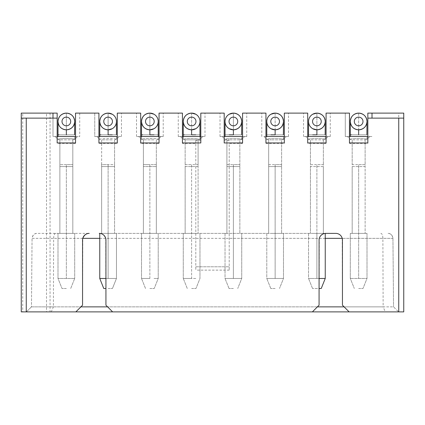 <?xml version="1.0" encoding="UTF-8"?>
<svg xmlns="http://www.w3.org/2000/svg" width="425" height="425" viewBox="0 0 425 425"><rect width="100%" height="100%" fill="white"/><g stroke="black" fill="none" stroke-linecap="round" stroke-linejoin="round"><path stroke-width="0.32" stroke-dasharray="2.12 1.59" d="M21.255 118.129L52.992 118.129L52.992 136.505L52.992 113.119M57.168 142.949L57.168 136.505L52.992 136.505L57.168 136.505L57.168 143.395L57.168 113.119L21.255 113.119L21.255 311.881M98.924 142.949L98.924 113.119L98.924 143.395L98.924 113.119L75.538 113.119L75.538 143.395L75.538 113.119L75.538 136.505L79.714 136.505L57.168 136.505L57.168 118.129L52.992 118.129M57.168 136.505L57.168 118.129M55.16 136.505L77.541 136.505L55.16 136.499M75.538 143.395L57.168 143.395M75.538 113.119L79.714 113.119L75.538 113.119M75.538 136.505L75.538 142.949M79.714 113.119L79.714 136.505L79.714 113.119M94.748 113.119L94.748 136.505L98.924 136.505L94.748 136.505L94.748 113.119M58.044 139.384C58.092 138.847 60.865 138.555 66.353 138.508C71.814 138.555 74.582 138.847 74.662 139.384L77.541 136.499L74.662 139.384L72.818 139.841L59.883 139.841L72.818 139.841L72.824 233.378L59.883 233.378L59.883 139.841L59.883 233.378L58.002 233.378L72.824 233.378L59.883 233.378L72.824 233.378L72.824 166.568L59.888 166.568L72.824 166.568L72.824 164.634L66.353 164.634L66.353 278.476L74.704 278.476L58.002 278.476L74.704 278.476L58.002 278.476L66.353 278.476L66.353 164.634L59.883 164.634L72.824 164.634L72.818 139.841L74.662 139.384C74.582 138.847 71.814 138.555 66.353 138.508C60.865 138.555 58.092 138.847 58.044 139.384L55.261 136.6L58.044 139.384L59.888 139.841L58.039 139.384M108.109 136.505L96.916 136.505L108.109 136.505M105.937 278.476L108.109 278.476L108.109 164.634L101.639 164.634L101.644 139.841L99.795 139.384C99.848 138.847 102.622 138.555 108.109 138.508C113.571 138.555 116.338 138.847 116.418 139.384L119.303 136.499L116.418 139.384L114.575 139.841L116.418 139.384C116.338 138.847 113.571 138.555 108.109 138.508C102.622 138.555 99.848 138.847 99.801 139.384L101.649 139.841L101.639 233.378L99.758 233.378L112.285 233.378L108.109 233.378L108.109 278.476L99.758 278.476L108.109 278.476L99.758 278.476L99.758 233.399M50.054 113.119L50.054 311.881L46.511 311.881L46.516 113.119M46.511 311.881L22.722 311.881L22.722 113.119M31.471 306.871L26.371 311.881L31.471 306.871L80.883 306.871L75.873 311.881L26.371 311.881L51.282 311.881L53.391 306.871L31.471 306.871L32.066 238.345L31.471 306.871M55.718 233.378C54.453 233.575 53.763 235.232 53.64 238.345L53.391 306.871L80.883 306.871L82.556 305.203L82.779 238.345L32.066 238.345C32.805 234.961 34.473 233.304 37.081 233.378L89.234 233.378M99.259 233.378L195.798 233.378L195.798 270.125L195.798 266.783L229.208 266.783L229.208 143.395L242.569 143.395L242.569 113.119L265.949 113.119L265.949 143.395L284.325 143.395L284.325 113.119L307.711 113.119L307.711 143.395L326.081 143.395L326.081 113.119L349.467 113.119L349.467 143.395L367.837 143.395L367.837 113.119L398.74 113.119L398.74 311.881L50.054 311.881M312.386 311.881L319.069 305.203L319.292 238.345L105.713 238.345L105.937 305.203L112.62 311.881L312.386 311.881L112.62 311.881M82.779 238.345L32.066 238.345C32.497 235.206 34.17 233.548 37.076 233.378L37.076 233.378M108.109 288.501L112.45 288.501L108.109 288.501M101.639 164.634L101.639 233.378L108.109 233.378L108.109 278.476L116.461 278.476L108.109 278.476L108.109 164.634L101.639 164.634M100.879 134.831L108.109 134.831L108.109 129.822C103.047 129.317 100.263 126.533 99.758 121.47C100.252 126.544 103.036 129.327 108.109 129.822L112.285 128.701C114.973 127.038 116.365 124.631 116.461 121.47L116.461 121.47A8.351 8.351 0 0 0 108.109 113.119A8.351 8.351 0 0 0 99.758 121.47L99.758 121.47A8.351 8.351 0 0 0 108.109 129.822A8.351 8.351 0 0 0 116.461 121.47C116.365 118.309 114.973 115.897 112.285 114.235M74.704 233.378L72.824 233.378L74.704 233.378L74.704 278.476L74.704 233.378M66.353 288.501L62.008 288.501L66.353 288.501M74.704 134.831L74.704 121.47A8.351 8.351 0 0 0 66.353 113.119A8.351 8.351 0 0 0 58.002 121.47L58.002 121.47C58.496 126.544 61.28 129.327 66.353 129.822C71.427 129.327 74.21 126.544 74.704 121.47A8.351 8.351 0 0 1 66.353 129.822A8.351 8.351 0 0 1 58.002 121.47L58.002 121.47C58.507 126.533 61.29 129.317 66.353 129.822L66.353 134.831C77.127 134.831 77.127 134.831 66.353 134.831C55.579 134.831 55.579 134.831 66.353 134.831C55.579 134.831 55.579 134.831 66.353 134.831C77.127 134.831 77.127 134.831 66.353 134.831C77.127 134.831 77.127 134.831 66.353 134.831L66.353 113.119L66.353 134.831L59.117 134.831M70.693 121.47A4.34 4.34 0 0 0 66.353 117.125A4.34 4.34 0 0 0 62.008 121.47A4.34 4.34 0 0 0 66.353 125.811A4.34 4.34 0 0 0 70.693 121.47M98.924 136.505L117.295 136.505L117.295 143.395L98.924 143.395M117.295 142.949L117.295 136.505L121.47 136.505L117.295 136.505L117.295 113.119L140.68 113.119L140.68 143.395L159.051 143.395L159.051 113.119L182.437 113.119L182.437 143.395L195.798 143.395L195.798 266.783L229.208 266.783L229.208 270.125L229.208 143.395M112.285 139.841L101.639 139.841L112.285 139.841M114.58 233.378L101.639 233.378L116.461 233.378L112.285 233.378L114.58 233.378L114.58 166.568L114.58 233.378M112.285 278.476L116.461 278.476L112.285 278.476M109.31 113.204L108.109 113.119L108.109 134.831C97.336 134.831 97.336 134.831 108.109 134.831C97.336 134.831 97.336 134.831 108.109 134.831L108.109 113.119M103.769 121.47A4.34 4.34 0 0 0 108.109 125.811A4.34 4.34 0 0 0 112.45 121.47A4.34 4.34 0 0 0 108.109 117.125A4.34 4.34 0 0 0 103.769 121.47M117.295 143.395L117.295 113.119L121.47 113.119L117.295 113.119L117.295 136.505M385.247 311.881L349.132 311.881L398.634 311.881L385.247 311.881L383.138 306.871L344.123 306.871L349.132 311.881M75.873 311.881L51.282 311.881M159.051 143.395L159.051 136.505L163.227 136.505L159.051 136.505L159.051 113.119L159.051 136.505L136.505 136.505L140.68 136.505L140.68 113.119L136.505 113.119L140.68 113.119L140.68 143.395M159.051 113.119L163.227 113.119L159.051 113.119M229.208 140.441L224.193 140.441L224.193 113.119L200.812 113.119L204.988 113.119L200.812 113.119L200.812 136.505L178.261 136.505L182.437 136.505L182.437 113.119L178.261 113.119L182.437 113.119L182.437 143.395M200.812 142.949L200.812 136.505L204.988 136.505L200.812 136.505L200.812 140.441L195.798 140.441L195.798 143.395M195.798 140.441L195.798 233.378L335.771 233.378C338.884 233.452 341.036 235.11 342.226 238.345L342.449 305.203L344.123 306.871L393.534 306.871L398.634 311.881L393.534 306.871L383.138 306.871L382.888 238.345C382.771 235.206 382.075 233.548 380.816 233.378M224.193 140.441L224.193 113.119L220.017 113.119L224.193 113.119L224.193 136.505L242.569 136.505L242.569 143.395M242.569 136.505L246.744 136.505L242.569 136.505L242.569 113.119L246.744 113.119L242.569 113.119L242.569 142.949M265.949 142.949L265.949 113.119L261.773 113.119L265.949 113.119L265.949 143.395M265.949 136.505L284.325 136.505L284.325 143.395M284.325 136.505L288.501 136.505L284.325 136.505L284.325 113.119L288.501 113.119L284.325 113.119L284.325 142.949M326.081 143.395L326.081 136.505L330.257 136.505L326.081 136.505L326.081 113.119L326.081 136.505L303.535 136.505L307.711 136.505L307.711 113.119L303.535 113.119L307.711 113.119L307.711 143.395M367.837 143.395L367.837 136.505L372.013 136.505L367.837 136.505L367.837 118.129L367.837 136.505L349.467 136.505L349.467 113.119L349.467 136.505L345.291 136.505L345.291 113.119L349.467 113.119L345.291 113.119L345.291 136.505L349.467 136.505L349.467 143.395M326.081 113.119L330.257 113.119L326.081 113.119M403.75 311.881L403.75 113.119L398.74 113.119M317.395 306.871L107.61 306.871L317.395 306.871M322.777 234.079L325.747 233.378L99.604 233.378M270.964 233.378L283.491 233.378L270.964 233.378M266.788 233.378L268.664 233.378L266.788 233.378L266.788 278.476L270.964 278.476L266.788 278.476L270.964 278.476L266.788 278.476L266.788 233.378M352.182 233.378L367.003 233.378L352.182 233.378L365.123 233.378L352.182 233.378L352.182 166.568L365.123 166.568L365.123 233.378L365.123 164.634L358.652 164.634L358.652 278.476L367.003 278.476L350.301 278.476L367.003 278.476L350.301 278.476L358.652 278.476L358.652 164.634L352.182 164.634L352.182 166.568L365.123 166.568L365.123 164.634L352.182 164.634L352.182 233.378L350.301 233.378L352.182 233.378M312.72 233.378L325.247 233.378L312.72 233.378M308.545 233.378L310.425 233.378L308.545 233.378L308.545 278.476L312.72 278.476L308.545 278.476L312.72 278.476L308.545 278.476L308.545 233.378M156.336 233.378L143.395 233.378L156.336 233.378L143.395 233.378L156.336 233.378L156.336 164.634L154.041 164.634L156.336 164.634L156.336 233.378M141.514 233.378L143.395 233.378L141.514 233.378L141.514 278.476L149.866 278.476L141.514 278.476L149.866 278.476L141.514 278.476L141.514 233.378M195.798 233.378L185.151 233.378L195.798 233.378M183.271 233.378L185.151 233.378L183.271 233.378L183.271 278.476L191.622 278.476L183.271 278.476L191.622 278.476L183.271 278.476L183.271 233.378M229.208 233.378L241.735 233.378L229.208 233.378M225.027 233.378L226.907 233.378L225.027 233.378L225.027 278.476L229.208 278.476L225.027 278.476L229.208 278.476L225.027 278.476L225.027 233.378M224.193 136.505L220.017 136.505L224.193 136.505L224.193 142.949M182.437 136.505L182.437 142.949M159.051 136.505L159.051 142.949M140.68 136.505L140.68 142.949M319.292 238.345L320.997 235.365M403.75 118.129L367.837 118.129M367.837 136.505L367.837 142.949M349.467 136.505L349.467 142.949M326.081 136.505L326.081 142.949M307.711 136.505L307.711 142.949M121.47 136.505L121.47 113.119L121.47 136.505M136.505 136.505L136.505 113.119L136.505 136.505M142.635 134.831L149.866 134.831L149.866 129.822C144.803 129.317 142.019 126.533 141.514 121.47L141.514 121.47C142.008 126.544 144.792 129.327 149.866 129.822L154.041 128.701C156.729 127.038 158.121 124.631 158.217 121.47A8.351 8.351 0 0 0 149.866 113.119A8.351 8.351 0 0 0 141.514 121.47L141.557 139.384C139.836 138.263 159.742 138.237 158.18 139.384L158.18 139.384C159.742 138.237 139.836 138.263 141.557 139.384L143.406 139.841L141.552 139.384L138.678 136.499L161.059 136.505L138.678 136.505L161.059 136.505L138.678 136.505L141.557 139.384L141.514 136.505M163.227 136.505L163.227 113.119L163.227 136.505M178.261 136.505L178.261 113.119L178.261 136.505M183.271 136.505L183.313 139.384C184.184 138.646 188.349 138.385 195.798 138.608C188.349 138.385 184.184 138.646 183.313 139.384L185.162 139.841L183.308 139.384L180.434 136.499L202.815 136.505L180.434 136.505L202.815 136.505L180.434 136.505L183.313 139.384L183.271 121.47C183.765 126.544 186.548 129.327 191.622 129.822L195.798 128.701C198.486 127.038 199.877 124.631 199.973 121.47A8.351 8.351 0 0 0 191.622 113.119A8.351 8.351 0 0 0 183.271 121.47L183.271 121.47A8.351 8.351 0 0 0 191.622 129.822A8.351 8.351 0 0 0 199.973 121.47L199.973 139.352L198.087 139.841L199.957 139.357L199.973 136.505M200.812 136.505L200.812 140.441M229.208 270.125L195.798 270.125M222.19 136.505L244.572 136.505L222.19 136.499M246.744 136.505L246.744 113.119L246.744 136.505M261.773 136.505L261.773 113.119L261.773 136.505M263.946 136.505L286.328 136.505L263.946 136.499M288.501 136.505L288.501 113.119L288.501 136.505M303.535 136.505L303.535 113.119L303.535 136.505M305.703 136.505L328.084 136.505L305.703 136.499M330.257 136.505L330.257 113.119L330.257 136.505M347.459 136.505L369.846 136.505L347.464 136.499M372.013 118.129L372.013 113.119M392.939 238.345L393.534 306.871L392.939 238.345C392.546 235.206 390.878 233.548 387.924 233.378C390.586 233.304 392.259 234.961 392.939 238.345L342.221 238.345L392.939 238.345M114.58 166.568L114.58 164.634L108.109 164.634L114.58 164.634L114.58 166.568L101.644 166.568L114.58 166.568M268.664 164.634L268.664 233.378L268.669 166.568L281.61 166.568L281.61 233.378L281.61 164.634L275.14 164.634L275.14 278.476L283.491 278.476L270.964 278.476L283.491 278.476L270.964 278.476L275.14 278.476L275.14 164.634L268.664 164.634L268.669 166.568L281.61 166.568L281.61 164.634L268.664 164.634L268.669 139.841L266.826 139.384C266.879 138.847 269.647 138.555 275.14 138.508C280.601 138.555 283.369 138.847 283.448 139.384L286.328 136.499L283.448 139.384L281.6 139.841L283.448 139.384C283.369 138.847 280.601 138.555 275.14 138.508C269.647 138.555 266.879 138.847 266.831 139.384L264.047 136.6L266.831 139.384L270.964 139.841L268.669 139.841L268.664 164.634M321.236 288.501L312.55 288.501L321.236 288.501L325.247 278.476L316.896 278.476L325.247 278.476L316.896 278.476L316.896 164.634L310.425 164.634L310.425 166.568L323.367 166.568L323.367 164.634L310.425 164.634L310.425 233.378L310.425 166.568L323.367 166.568L323.367 233.378L323.367 164.634L316.896 164.634L316.896 278.476L319.069 278.476M316.896 278.476L312.72 278.476L316.896 278.476L312.72 278.476L316.896 278.476L316.896 233.378L316.896 278.476M154.041 278.476L158.217 278.476L154.041 278.476M143.395 164.634L143.395 233.378L143.4 166.568L156.336 166.568L143.4 166.568L143.4 139.841L143.395 164.634L149.866 164.634L143.395 164.634M195.798 278.476L191.622 278.476L191.622 164.634L185.151 164.634L185.151 233.378L185.157 166.568L198.093 166.568L198.098 233.378L198.093 139.841L185.151 139.841L198.093 139.841L198.098 164.634L185.151 164.634L185.157 166.568L198.093 166.568L198.098 164.634L191.622 164.634L191.622 278.476L195.798 278.476M226.907 164.634L226.907 233.378L226.913 166.568L239.854 166.568L239.854 233.378L239.854 164.634L233.383 164.634L233.383 278.476L241.735 278.476L229.208 278.476L241.735 278.476L229.208 278.476L233.383 278.476L233.383 164.634L226.907 164.634L226.913 166.568L239.854 166.568L239.854 164.634L226.907 164.634L226.913 139.841L225.069 139.384C225.123 138.847 227.89 138.555 233.378 138.508C238.839 138.555 241.613 138.847 241.692 139.384L244.572 136.499L241.692 139.384L239.843 139.841L241.692 139.384C241.613 138.847 238.839 138.555 233.383 138.508C227.89 138.555 225.123 138.847 225.069 139.384L222.286 136.6L225.069 139.384L229.208 139.841L226.913 139.841L226.907 164.634M220.017 136.505L220.017 113.119L220.017 136.505M204.988 136.505L204.988 113.119L204.988 136.505M154.041 139.841L143.395 139.841L154.041 139.841M158.174 139.384L161.059 136.499L158.174 139.384L156.331 139.841L158.174 139.384M195.798 138.608L199.978 139.299L195.798 138.608M239.849 139.841L229.208 139.841L239.849 139.841L239.854 164.634L239.849 139.841M281.605 139.841L270.964 139.841L281.605 139.841L281.61 164.634L281.605 139.841M308.587 139.384C308.635 138.847 311.408 138.555 316.896 138.508C322.357 138.555 325.125 138.847 325.205 139.384L328.084 136.499L325.205 139.384L323.361 139.841L310.425 139.841L308.582 139.384C308.635 138.847 311.408 138.555 316.896 138.508C322.357 138.555 325.125 138.847 325.205 139.384L323.361 139.841L310.425 139.841L308.582 139.384L305.803 136.6L308.587 139.384M350.343 139.384C350.391 138.847 353.164 138.555 358.652 138.508C364.113 138.555 366.881 138.847 366.961 139.384L369.846 136.499L366.961 139.384L365.118 139.841L352.187 139.841L350.338 139.384C350.391 138.847 353.164 138.555 358.652 138.508C364.113 138.555 366.881 138.847 366.961 139.384L365.118 139.841L352.187 139.841L350.338 139.384L347.56 136.6L350.343 139.384M114.58 139.841L114.58 164.634L114.58 139.841M275.14 288.501L270.794 288.501L275.14 288.501M352.182 164.634L352.187 139.841L352.182 164.634M365.118 139.841L365.123 164.634L365.118 139.841M358.652 288.501L362.993 288.501L358.652 288.501M310.425 164.634L310.425 139.841L310.425 164.634M323.361 139.841L323.367 164.634L323.361 139.841M156.336 139.841L156.336 164.634L156.336 139.841M149.866 288.501L154.211 288.501L149.866 288.501M191.622 288.501L195.968 288.501L191.622 288.501M185.157 139.841L185.151 164.634L185.157 139.841M233.383 288.501L229.038 288.501L233.383 288.501M270.964 128.701L275.14 129.822C280.213 129.327 282.997 126.544 283.491 121.47L283.491 121.47A8.351 8.351 0 0 0 275.14 113.119A8.351 8.351 0 0 0 266.788 121.47C266.884 124.631 268.276 127.038 270.964 128.701L275.14 129.822L275.14 134.831C285.913 134.831 285.913 134.831 275.14 134.831C285.913 134.831 285.913 134.831 275.14 134.831C285.913 134.831 285.913 134.831 275.14 134.831L270.964 134.831C265.471 134.831 265.471 134.831 270.964 134.831L275.14 134.831L270.964 134.831C265.471 134.831 265.471 134.831 270.964 134.831C265.471 134.831 265.471 134.831 270.964 134.831M351.422 134.831L358.652 134.831C369.426 134.831 369.426 134.831 358.652 134.831C347.878 134.831 347.878 134.831 358.652 134.831C347.878 134.831 347.878 134.831 358.652 134.831C369.426 134.831 369.426 134.831 358.652 134.831C369.426 134.831 369.426 134.831 358.652 134.831L358.652 129.822C363.726 129.327 366.509 126.544 367.003 121.47L367.003 121.47A8.351 8.351 0 0 0 358.652 113.119A8.351 8.351 0 0 0 350.301 121.47C350.795 126.544 353.579 129.327 358.652 129.822C353.589 129.317 350.806 126.533 350.301 121.47L350.301 121.47A8.351 8.351 0 0 0 358.652 129.822A8.351 8.351 0 0 0 367.003 121.47L367.003 134.831M308.545 136.505L308.545 121.47C308.64 124.631 310.032 127.038 312.72 128.701L316.896 129.822C321.969 129.327 324.753 126.544 325.247 121.47L325.247 121.47A8.351 8.351 0 0 0 316.896 113.119A8.351 8.351 0 0 0 308.545 121.47L308.545 121.47A8.351 8.351 0 0 0 316.896 129.822A8.351 8.351 0 0 0 325.247 121.47L325.247 134.831M141.514 121.47A8.351 8.351 0 0 0 149.866 129.822A8.351 8.351 0 0 0 158.217 121.47L158.217 121.47C158.121 118.309 156.729 115.897 154.041 114.235L149.866 113.119L149.866 134.831L154.041 134.831C159.534 134.831 159.534 134.831 154.041 134.831C159.534 134.831 159.534 134.831 154.041 134.831C159.534 134.831 159.534 134.831 154.041 134.831L149.866 134.831C139.092 134.831 139.092 134.831 149.866 134.831C139.092 134.831 139.092 134.831 149.866 134.831L154.041 134.831M195.798 114.235L191.622 113.119L191.622 134.831C180.848 134.831 180.848 134.831 191.622 134.831C180.848 134.831 180.848 134.831 191.622 134.831L195.798 134.831C201.291 134.831 201.291 134.831 195.798 134.831C201.291 134.831 201.291 134.831 195.798 134.831L191.622 134.831L195.798 134.831C201.291 134.831 201.291 134.831 195.798 134.831M225.027 136.505L225.027 121.47C225.128 124.631 226.52 127.038 229.208 128.701L233.383 129.822C238.452 129.327 241.235 126.544 241.735 121.47L241.735 121.47A8.351 8.351 0 0 0 233.378 113.119A8.351 8.351 0 0 0 225.027 121.47L225.027 121.47A8.351 8.351 0 0 0 233.383 129.822A8.351 8.351 0 0 0 241.735 121.47L241.735 134.831M266.788 136.505L266.788 121.47A8.351 8.351 0 0 0 275.14 129.822A8.351 8.351 0 0 0 283.491 121.47L283.491 134.831M350.301 121.47L350.301 136.505M183.271 121.47L183.271 121.47C183.775 126.533 186.559 129.317 191.622 129.822L191.622 134.831L184.392 134.831M270.794 121.47A4.34 4.34 0 0 0 275.14 125.811A4.34 4.34 0 0 0 279.48 121.47A4.34 4.34 0 0 0 275.14 117.125A4.34 4.34 0 0 0 270.794 121.47M354.312 121.47A4.34 4.34 0 0 0 358.652 125.811A4.34 4.34 0 0 0 362.993 121.47A4.34 4.34 0 0 0 358.652 117.125A4.34 4.34 0 0 0 354.312 121.47M321.236 121.47A4.34 4.34 0 0 0 316.896 117.125A4.34 4.34 0 0 0 312.55 121.47A4.34 4.34 0 0 0 316.896 125.811A4.34 4.34 0 0 0 321.236 121.47M154.211 121.47A4.34 4.34 0 0 0 149.866 117.125A4.34 4.34 0 0 0 145.525 121.47A4.34 4.34 0 0 0 149.866 125.811A4.34 4.34 0 0 0 154.211 121.47M195.968 121.47A4.34 4.34 0 0 0 191.622 117.125A4.34 4.34 0 0 0 187.282 121.47A4.34 4.34 0 0 0 191.622 125.811A4.34 4.34 0 0 0 195.968 121.47M237.724 121.47A4.34 4.34 0 0 0 233.383 117.125A4.34 4.34 0 0 0 229.038 121.47A4.34 4.34 0 0 0 233.383 125.811A4.34 4.34 0 0 0 237.724 121.47M112.285 134.831C117.778 134.831 117.778 134.831 112.285 134.831C117.778 134.831 117.778 134.831 112.285 134.831C117.778 134.831 117.778 134.831 112.285 134.831L108.109 134.831M99.758 238.345L195.798 238.345M325.247 238.345L229.208 238.345M149.866 278.476L149.866 164.634L154.041 164.634L149.866 164.634L149.866 278.476M312.72 134.831C307.227 134.831 307.227 134.831 312.72 134.831L316.896 134.831C327.67 134.831 327.67 134.831 316.896 134.831L312.72 134.831C307.227 134.831 307.227 134.831 312.72 134.831C307.227 134.831 307.227 134.831 312.72 134.831L316.896 134.831C327.67 134.831 327.67 134.831 316.896 134.831C327.67 134.831 327.67 134.831 316.896 134.831L316.896 113.119L316.896 134.831L316.896 129.822L312.72 128.701M229.208 128.701L233.383 129.822L233.383 134.831L229.208 134.831C223.709 134.831 223.709 134.831 229.208 134.831C223.709 134.831 223.709 134.831 229.208 134.831L233.383 134.831C244.152 134.831 244.152 134.831 233.383 134.831C244.152 134.831 244.152 134.831 233.383 134.831C244.152 134.831 244.152 134.831 233.383 134.831L233.383 113.119L233.383 134.831L229.208 134.831C223.709 134.831 223.709 134.831 229.208 134.831M275.14 113.119L275.14 134.831L275.14 113.119M358.652 113.119L358.652 134.831L358.652 113.119M149.866 113.119L149.866 134.831M191.622 113.119L191.622 134.831M99.801 139.384L96.921 136.499L99.801 139.384M21.255 231.556L21.255 214.189M21.255 268.409L21.255 247.855M99.758 121.47L99.758 136.505M58.002 278.476L58.002 233.378L58.002 278.476L62.008 288.501L58.002 278.476M58.002 121.47L58.002 136.505M74.704 139.331L74.704 136.505L74.704 139.331M70.693 288.501L74.704 278.476L70.693 288.501M112.45 288.501L116.461 278.476L116.461 233.378L116.461 278.476L112.45 288.501M403.75 143.06L403.75 141.679M283.491 278.476L283.491 233.378L283.491 278.476L279.48 288.501L283.491 278.476M367.003 278.476L367.003 233.378L367.003 278.476L362.993 288.501L367.003 278.476M350.301 278.476L350.301 233.378L350.301 278.476L354.312 288.501L350.301 278.476M325.247 233.405L325.247 278.476M158.217 278.476L158.217 233.378L158.217 278.476L154.211 288.501L158.217 278.476M199.973 278.476L199.973 233.378L199.973 278.476L195.968 288.501L199.973 278.476M241.735 278.476L241.735 233.378L241.735 278.476L237.724 288.501L241.735 278.476M199.909 139.405L202.815 136.499L199.909 139.405M116.461 139.331L116.461 136.505L116.461 139.331M270.794 288.501L266.788 278.476L270.794 288.501M283.491 139.331L283.491 136.505L283.491 139.331M367.003 139.331L367.003 136.505L367.003 139.331M312.55 288.501L308.545 278.476L312.55 288.501M325.247 139.331L325.247 136.505L325.247 139.331M158.217 121.47L158.217 136.505M145.525 288.501L141.514 278.476L145.525 288.501M187.282 288.501L183.271 278.476L187.282 288.501M229.038 288.501L225.027 278.476L229.038 288.501M241.735 139.331L241.735 136.505L241.735 139.331M116.461 134.831L116.461 121.47"/><path stroke-width="0.64" d="M52.992 113.119L21.255 113.119L21.255 118.129L57.168 118.129L57.168 113.119L52.992 113.119L52.992 118.129M57.168 118.129L57.168 142.949L75.538 142.949L75.538 113.119L98.924 113.119L98.924 142.949L117.295 142.949L117.295 113.119L140.68 113.119L140.68 142.949L159.051 142.949L159.051 113.119L182.437 113.119L182.437 142.949L200.812 142.949L200.812 113.119L224.193 113.119L224.193 142.949L242.569 142.949L242.569 113.119L265.949 113.119L265.949 142.949L284.325 142.949L284.325 113.119L307.711 113.119L307.711 142.949L326.081 142.949L326.081 113.119L349.467 113.119L349.467 142.949L367.837 142.949L367.837 113.119L403.75 113.119L403.75 311.881L398.74 311.881L403.745 311.881M57.168 136.505L75.538 136.505M22.722 311.881L21.255 311.881L21.255 118.129M21.255 311.881L26.265 311.881L26.265 118.129M99.758 238.345L82.779 238.345C84.224 234.94 86.381 233.288 89.234 233.378A6.683 6.683 0 0 0 82.546 240.061L82.556 305.203L75.873 311.881L26.265 311.881M75.873 311.881L112.62 311.881L105.937 305.203L105.937 240.061A6.683 6.683 0 0 0 99.259 233.367C102.372 233.452 104.523 235.11 105.713 238.345M99.758 233.378L99.758 278.476L103.769 288.501L105.937 288.501L103.769 288.501L105.937 288.501L103.769 288.501L99.758 278.476L105.937 278.476M116.413 134.831L116.461 121.47C116.365 124.631 114.973 127.038 112.285 128.701L108.109 129.822C103.036 129.327 100.252 126.544 99.758 121.47C100.252 116.397 103.036 113.613 108.109 113.119C103.036 113.613 100.252 116.397 99.758 121.47A8.351 8.351 0 0 1 108.109 113.119A8.351 8.351 0 0 1 116.461 121.47C116.365 118.309 114.973 115.897 112.285 114.235L109.31 113.204M66.353 134.831C77.127 134.831 77.127 134.831 66.353 134.831C55.579 134.831 55.579 134.831 66.353 134.831L66.353 129.822C61.28 129.327 58.496 126.544 58.002 121.47C58.496 116.397 61.28 113.613 66.353 113.119C71.427 113.613 74.21 116.397 74.704 121.47C74.21 126.544 71.427 129.327 66.353 129.822C71.416 129.317 74.2 126.533 74.704 121.47A8.351 8.351 0 0 1 66.353 129.822A8.351 8.351 0 0 1 58.002 121.47A8.351 8.351 0 0 1 66.353 113.119A8.351 8.351 0 0 1 74.704 121.47C74.21 116.397 71.427 113.613 66.353 113.119C61.28 113.613 58.496 116.397 58.002 121.47L58.002 134.831L59.117 134.831M70.693 121.47A4.34 4.34 0 0 1 66.353 125.811A4.34 4.34 0 0 1 62.008 121.47A4.34 4.34 0 0 1 66.353 117.125A4.34 4.34 0 0 1 70.693 121.47M117.295 136.505L98.924 136.505M108.109 113.119L112.285 114.235M116.461 121.47A8.351 8.351 0 0 1 108.109 129.822A8.351 8.351 0 0 1 99.758 121.47L99.758 134.831L100.879 134.831M103.769 121.47A4.34 4.34 0 0 1 108.109 117.125A4.34 4.34 0 0 1 112.45 121.47A4.34 4.34 0 0 1 108.109 125.811A4.34 4.34 0 0 1 103.769 121.47M349.132 311.881L312.386 311.881L319.069 305.203L319.069 240.061A6.673 6.673 0 0 1 325.747 233.389L335.771 233.378A6.673 6.673 0 0 1 342.444 240.061L342.449 305.203L349.132 311.881L398.74 311.881L398.74 118.129L367.837 118.129M99.259 233.378L99.604 233.378M112.62 311.881L312.386 311.881M403.75 118.129L398.74 118.129M344.123 306.871L317.395 306.871M107.61 306.871L80.883 306.871M242.569 136.505L224.193 136.505M200.812 136.505L182.437 136.505M159.051 136.505L140.68 136.505M320.997 235.365L322.777 234.079M367.837 136.505L349.467 136.505M326.081 136.505L307.711 136.505M284.325 136.505L265.949 136.505M372.013 113.119L372.013 118.129M319.069 278.476L325.247 278.476L325.247 233.378M319.069 288.501L321.236 288.501L319.069 288.501M270.964 134.831C265.471 134.831 265.471 134.831 270.964 134.831L275.14 134.831C285.913 134.831 285.913 134.831 275.14 134.831L275.14 129.822L270.964 128.701C268.276 127.038 266.884 124.631 266.788 121.47C266.884 118.309 268.276 115.897 270.964 114.235L275.14 113.119C280.213 113.613 282.997 116.397 283.491 121.47C282.997 126.544 280.213 129.327 275.14 129.822C280.203 129.317 282.986 126.533 283.491 121.47C282.997 116.397 280.213 113.613 275.14 113.119L270.964 114.235C268.276 115.897 266.884 118.309 266.788 121.47A8.351 8.351 0 0 1 275.14 113.119A8.351 8.351 0 0 1 283.491 121.47A8.351 8.351 0 0 1 275.14 129.822A8.351 8.351 0 0 1 266.788 121.47L266.788 136.505M358.652 134.831C347.878 134.831 347.878 134.831 358.652 134.831C369.426 134.831 369.426 134.831 358.652 134.831L358.652 129.822C363.715 129.317 366.499 126.533 367.003 121.47C366.509 116.397 363.726 113.613 358.652 113.119C353.579 113.613 350.795 116.397 350.301 121.47C350.795 116.397 353.579 113.613 358.652 113.119C363.726 113.613 366.509 116.397 367.003 121.47C366.509 126.544 363.726 129.327 358.652 129.822C353.579 129.327 350.795 126.544 350.301 121.47A8.351 8.351 0 0 1 358.652 113.119A8.351 8.351 0 0 1 367.003 121.47A8.351 8.351 0 0 1 358.652 129.822A8.351 8.351 0 0 1 350.301 121.47L350.301 134.831L351.422 134.831M312.72 134.831C307.227 134.831 307.227 134.831 312.72 134.831L316.896 134.831C327.67 134.831 327.67 134.831 316.896 134.831L316.896 129.822L312.72 128.701C310.032 127.038 308.64 124.631 308.545 121.47C308.64 118.309 310.032 115.897 312.72 114.235L316.896 113.119C321.969 113.613 324.753 116.397 325.247 121.47C324.753 126.544 321.969 129.327 316.896 129.822C321.959 129.317 324.743 126.533 325.247 121.47C324.753 116.397 321.969 113.613 316.896 113.119L312.72 114.235C310.032 115.897 308.64 118.309 308.545 121.47A8.351 8.351 0 0 1 316.896 113.119A8.351 8.351 0 0 1 325.247 121.47A8.351 8.351 0 0 1 316.896 129.822A8.351 8.351 0 0 1 308.545 121.47L308.545 136.505M154.041 128.701L149.866 129.822C144.792 129.327 142.008 126.544 141.514 121.47C142.008 116.397 144.792 113.613 149.866 113.119C144.792 113.613 142.008 116.397 141.514 121.47A8.351 8.351 0 0 1 149.866 113.119A8.351 8.351 0 0 1 158.217 121.47C158.121 124.631 156.729 127.038 154.041 128.701L149.866 129.822L149.866 134.831C139.092 134.831 139.092 134.831 149.866 134.831L154.041 134.831C159.534 134.831 159.534 134.831 154.041 134.831M149.866 113.119L154.041 114.235C156.729 115.897 158.121 118.309 158.217 121.47A8.351 8.351 0 0 1 149.866 129.822A8.351 8.351 0 0 1 141.514 121.47L141.514 134.831L142.635 134.831M191.622 113.119C186.548 113.613 183.765 116.397 183.271 121.47C183.765 116.397 186.548 113.613 191.622 113.119L195.798 114.235C198.486 115.897 199.877 118.309 199.973 121.47C199.877 118.309 198.486 115.897 195.798 114.235L191.622 113.119L195.798 114.235M195.798 128.701L191.622 129.822C186.548 129.327 183.765 126.544 183.271 121.47A8.351 8.351 0 0 1 191.622 113.119A8.351 8.351 0 0 1 199.973 121.47C199.877 124.631 198.486 127.038 195.798 128.701L191.622 129.822L191.622 134.831C180.848 134.831 180.848 134.831 191.622 134.831L195.798 134.831C201.291 134.831 201.291 134.831 195.798 134.831M229.208 114.235C226.52 115.897 225.128 118.309 225.027 121.47C225.128 118.309 226.52 115.897 229.208 114.235L233.378 113.119C238.452 113.613 241.235 116.397 241.735 121.47C241.235 116.397 238.452 113.613 233.383 113.119L229.208 114.235M229.208 134.831C223.709 134.831 223.709 134.831 229.208 134.831L233.383 134.831C244.152 134.831 244.152 134.831 233.383 134.831L233.383 129.822L229.208 128.701C226.52 127.038 225.128 124.631 225.027 121.47A8.351 8.351 0 0 1 233.383 113.119A8.351 8.351 0 0 1 241.735 121.47C241.235 126.544 238.452 129.327 233.383 129.822C238.446 129.317 241.23 126.533 241.735 121.47A8.351 8.351 0 0 1 233.378 129.822A8.351 8.351 0 0 1 225.027 121.47L225.027 136.505M199.973 136.505L199.973 121.47A8.351 8.351 0 0 1 191.622 129.822A8.351 8.351 0 0 1 183.271 121.47L183.271 134.831L184.392 134.831M279.48 121.47A4.34 4.34 0 0 1 275.14 125.811A4.34 4.34 0 0 1 270.794 121.47A4.34 4.34 0 0 1 275.14 117.125A4.34 4.34 0 0 1 279.48 121.47M354.312 121.47A4.34 4.34 0 0 1 358.652 117.125A4.34 4.34 0 0 1 362.993 121.47A4.34 4.34 0 0 1 358.652 125.811A4.34 4.34 0 0 1 354.312 121.47M321.236 121.47A4.34 4.34 0 0 1 316.896 125.811A4.34 4.34 0 0 1 312.55 121.47A4.34 4.34 0 0 1 316.896 117.125A4.34 4.34 0 0 1 321.236 121.47M154.211 121.47A4.34 4.34 0 0 1 149.866 125.811A4.34 4.34 0 0 1 145.525 121.47A4.34 4.34 0 0 1 149.866 117.125A4.34 4.34 0 0 1 154.211 121.47M195.968 121.47A4.34 4.34 0 0 1 191.622 125.811A4.34 4.34 0 0 1 187.282 121.47A4.34 4.34 0 0 1 191.622 117.125A4.34 4.34 0 0 1 195.968 121.47M237.724 121.47A4.34 4.34 0 0 1 233.383 125.811A4.34 4.34 0 0 1 229.038 121.47A4.34 4.34 0 0 1 233.383 117.125A4.34 4.34 0 0 1 237.724 121.47M112.285 134.831C117.778 134.831 117.778 134.831 112.285 134.831L108.109 134.831C97.336 134.831 97.336 134.831 108.109 134.831L108.109 129.822L112.285 128.701M74.704 121.47L74.598 134.831M342.221 238.345L325.247 238.345M283.491 121.47L283.385 134.831M367.003 121.47L366.897 134.831M325.247 121.47L325.141 134.831M241.735 121.47L241.623 134.831M275.14 113.119L270.964 114.235L275.14 113.119M21.255 214.189L21.255 268.409M99.758 136.505L99.758 134.831M58.002 136.505L58.002 134.831M403.75 141.679L403.75 132.605M350.301 136.505L350.301 134.831M321.236 288.501L325.247 278.476M158.217 136.505L158.217 121.47M141.514 136.505L141.514 134.831M183.271 136.505L183.271 134.831M316.896 113.119L312.72 114.235"/></g></svg>
